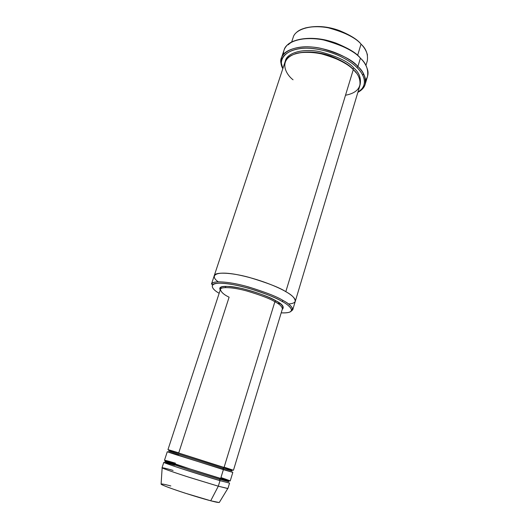 <?xml version="1.0" encoding="UTF-8"?>
<svg xmlns="http://www.w3.org/2000/svg" width="529" height="529" viewBox="0 0 529 529"><rect width="100%" height="100%" fill="white"/><g stroke="black" fill="none" stroke-linecap="round" stroke-linejoin="round"><path stroke-width="0.79" d="M229.103 297.199C223.82 294.653 220.937 292.041 220.441 289.37C220.659 286.606 232.853 287.128 246.858 290.996C260.804 295.182 270.147 298.759 274.875 301.735L275.94 300.829C270.339 297.265 259.203 293.192 242.533 288.609C225.235 285.224 217.803 285.68 220.236 289.985C217.803 285.68 225.235 285.224 242.533 288.609C259.203 293.192 270.339 297.265 275.94 300.829C282.598 304.195 284.688 307.098 282.202 309.525C284.688 307.098 282.598 304.195 275.94 300.829L274.875 301.735L224.058 467.438L222.974 468.291L232.112 471.008L222.974 468.291L224.058 467.438L176.382 452.401C160.776 447.362 171.039 450.477 178.749 452.87L229.103 297.199M296.399 40.158C308.804 37.083 321.949 38.048 335.849 43.061C347.831 48 355.845 52.814 359.892 57.502L360.414 58.19C364.091 61.622 366.551 65.768 367.794 70.628C368.482 73.921 367.741 77.102 365.552 80.157M356.877 67.454C362.484 72.857 367.9 81.922 361.519 89.289L357.921 92.178C369.368 85.03 363.383 73.505 356.877 67.454C350.932 61.185 333.482 50.229 310.225 48.331C286.506 46.737 277.467 59.473 282.876 68.519L281.587 64.082C279.252 54.818 293.688 45.62 315.403 48.84C336.603 52.047 351.157 61.615 356.877 67.454L357.902 66.489L356.877 67.454M361.519 89.289L362.596 88.832C369.143 81.294 363.628 72.023 357.902 66.489C363.568 71.415 365.982 77.379 365.142 84.395C364.276 87.523 361.849 90.181 357.862 92.37M282.056 301.424C287.088 304.089 290.236 306.8 291.486 309.564C292.147 311.991 288.715 313.089 281.197 312.851C298.356 313.697 290.5 305.802 282.056 301.424C275.325 297.291 251.817 287.512 228.832 283.908C206.541 280.879 210.535 288.517 219.158 293.284C213.623 290.143 211.441 287.28 212.605 284.695C214.86 281.759 231.55 283.326 248.399 288.212C265.148 293.43 276.363 297.834 282.056 301.424L283.127 300.518L282.056 301.424M291.486 309.564L292.755 308.876C291.492 306.04 288.279 303.249 283.127 300.518C289.198 303.692 292.398 306.807 292.722 309.862L290.659 311.594M365.929 65.444L367.311 60.815C368.158 54.203 366.068 48.642 361.036 44.132L360.52 43.464C356.989 39.285 350.039 35.026 339.678 30.675C327.696 26.252 316.144 25.372 305.021 28.037C316.144 25.372 327.696 26.252 339.678 30.675C350.039 35.026 356.989 39.285 360.52 43.464L361.036 44.132C364.17 47.127 366.319 50.771 367.49 55.049M296.333 32.606C302.581 26.225 319.807 24.975 333.872 29.148C347.758 33.916 356.81 38.908 361.036 44.132L357.617 55.38L361.036 44.132C356.235 38.002 345.43 32.593 328.635 27.898C311.568 24.162 295.07 29.24 293.172 37.44L291.651 42.022M219.396 502.312C218.9 502.729 216.004 502.219 210.707 500.778L218.305 486.197L227.926 488.498L229.56 483.109L220.004 480.656L218.305 486.197L210.707 500.778L219.257 502.537L227.761 488.545L218.305 486.197L189.369 477.37C175.39 472.906 162.74 468.469 162.152 467.854C162.773 467.616 166.41 468.476 173.069 470.426M220.639 478.428L219.595 479.294L228.859 481.714L219.595 479.294L220.686 478.441C214.457 476.655 190.248 469.203 172.838 463.338C157.258 458.021 167.66 460.845 175.416 463.173M217.955 477.727L215.078 476.768L217.955 477.727M179.291 465.487L176.382 464.621L179.291 465.487M175.754 464.416L165.167 461.632L190.123 470.202L219.595 479.294L190.123 470.202L165.167 461.632C163.474 460.495 168.784 462.002 181.103 466.161L228.33 481.046L228.859 481.714M220.957 477.561C236.873 482.931 228.707 480.841 220.686 478.441L230.214 480.96L232.813 472.397L223.383 469.633L222.974 468.291L168.645 450.999L222.974 468.291L223.383 469.633L220.686 478.441L223.383 469.633L167.276 451.733L164.493 460.243L190.268 469.044L220.686 478.441M174.749 465.242C166.979 462.928 156.551 460.157 172.123 465.533C189.534 471.458 213.769 478.884 220.004 480.656L219.595 479.294L220.004 480.656L189.561 471.273C174.834 466.571 163.031 462.465 163.792 462.372L162.039 467.722C161.252 467.907 173.036 472.126 187.788 476.86L218.305 486.197L220.004 480.656M224.137 467.186C240.073 472.311 232.026 469.911 224.058 467.438L233.454 470.261L282.393 308.903C282.102 306.555 279.603 304.162 274.875 301.735C270.147 298.759 260.804 295.182 246.858 290.996C232.853 287.128 220.659 286.606 220.441 289.37L220.765 288.047C221.823 287.802 218.345 286.215 229.831 286.473C242.189 287.478 264.612 294.448 275.814 300.829C280.72 303.487 283.075 305.755 282.883 307.633L282.393 308.903C282.102 306.555 279.603 304.162 274.875 301.735L224.058 467.438L167.971 449.617L220.441 289.37M178.372 454.927L178.088 454.927C170.364 452.54 160.075 449.491 175.674 454.583L232.727 472.351M365.142 84.395L367.543 76.328C368.422 69.2 366.042 63.156 360.414 58.19L357.902 66.489L360.414 58.19C354.985 51.439 342.805 45.395 323.867 40.045C304.625 35.747 286.129 41.103 284.086 50.017L281.428 57.998C283.418 49.237 301.907 44.072 321.196 48.417C340.193 53.793 352.433 59.817 357.902 66.489C352.069 60.511 337.191 50.711 315.509 47.445C293.297 44.165 278.565 53.614 280.965 63.09L282.81 68.71C280.899 65.318 280.436 61.748 281.428 57.998M353.789 67.983L352.77 68.942L356.215 72.89L352.77 68.942L353.789 67.983C348.756 61.88 337.522 56.464 320.078 51.73C302.383 47.994 286.328 53.27 285.31 61.278C286.328 53.27 302.383 47.994 320.078 51.73C337.522 56.464 348.756 61.88 353.789 67.983C359.244 72.625 361.333 78.252 360.077 84.852M295.334 53.694C306.231 50.824 318.048 51.617 330.777 56.067C341.727 60.471 349.061 64.763 352.77 68.942C349.061 64.763 341.727 60.471 330.777 56.067C318.048 51.617 306.231 50.824 295.334 53.694M293.046 79.78C285.263 73.934 277.156 58.15 298.389 52.933C308.057 51.624 318.055 52.536 328.383 55.657C340.775 60.339 349.08 65.001 353.286 69.643L285.812 291.671C291.849 294.898 295.01 298.105 295.294 301.292C295.01 298.105 291.849 294.898 285.812 291.671L353.286 69.643C348.353 63.711 337.409 58.362 320.455 53.581C303.243 49.719 286.764 54.282 285.012 62.072L214.232 275.735C214.602 271.893 230.71 272.316 249.159 277.388C267.495 282.896 279.715 287.657 285.812 291.671C279.696 287.644 267.423 282.87 249.007 277.348C230.485 272.276 214.457 271.919 214.219 275.794L214.232 275.735C214.602 271.893 230.71 272.316 249.159 277.388C267.495 282.896 279.715 287.657 285.812 291.671C293.476 295.87 301.279 303.143 288.517 303.97M292.722 309.862L295.275 301.351C295.063 298.158 291.909 294.931 285.812 291.671C279.1 287.551 258.86 278.717 235.96 274.432C212.949 270.392 210.529 276.588 218.252 281.812M295.294 301.292L359.865 85.672C360.606 79.383 358.411 74.04 353.286 69.643C361.155 76.057 366.147 91.431 345.51 95.233M280.35 303.633L277.467 303.276M225.671 286.52L225.328 287.578M214.238 275.735L211.421 284.225C211.726 280.555 227.82 281.197 246.316 286.315C264.705 291.856 276.978 296.59 283.127 300.518C277.302 296.822 265.809 292.306 248.637 286.956C231.352 281.944 214.258 280.37 211.964 283.405L212.605 284.695M161.107 483.936L161.087 484.194C161.596 484.994 172.758 489.173 185.084 493.14L210.707 500.778C205.08 499.396 183.629 493.035 168.301 487.361C154.567 482.131 163.871 484.042 170.841 485.972M363.443 73.624L362.848 75.482M283.518 54.295C283.266 51.082 284.476 48.053 287.148 45.203C293.707 38.095 313.122 36.613 329.276 41.341C345.212 46.737 355.594 52.358 360.414 58.19L359.892 57.502C355.171 51.789 345.027 46.301 329.455 41.031C313.671 36.408 294.686 37.857 288.245 44.813M168.645 450.999C167.971 448.896 205.589 462.167 223.707 467.438L231.695 470.274L232.112 471.008M161.087 484.194L162.152 467.854M281.587 64.082L280.965 63.09"/></g></svg>

